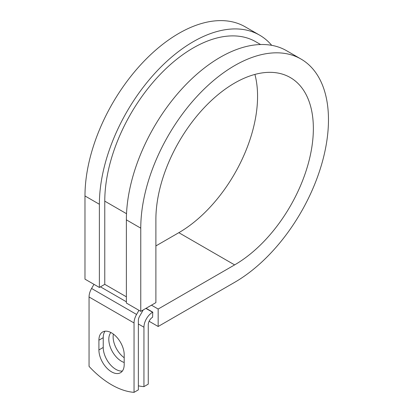 <?xml version="1.0" encoding="UTF-8"?>
<svg xmlns="http://www.w3.org/2000/svg" width="413" height="413" viewBox="0 0 413 413"><rect width="100%" height="100%" fill="white"/><g stroke="black" fill="none" stroke-linecap="round" stroke-linejoin="round"><path stroke-width="0.62" d="M111.551 371.85A17.878 10.325 -120 0 0 120.488 372.733A17.878 10.325 -120 0 0 124.194 364.55L124.194 354.782A17.878 10.325 -120 0 0 116.389 336.786A17.878 10.325 -120 0 0 102.61 332A17.878 10.325 -120 0 0 98.908 340.183L98.908 349.95A17.878 10.325 -120 0 0 111.551 371.85M105.036 331.211A17.878 10.325 -120 0 0 103.229 337.689L103.229 347.457A17.878 10.325 -120 0 0 115.867 369.356A17.878 10.325 -120 0 0 122.387 371.029M124.194 357.735A17.878 10.325 60 0 1 113.379 334.091M124.194 362.485A17.878 10.325 60 0 1 121.448 361.251A17.878 10.325 60 0 1 110.317 347.147A17.878 10.325 60 0 1 110.891 332.522M138.365 385.83A79.533 45.92 -120 0 0 143.946 386.635L148.262 384.142L148.262 324.726A6.107 3.526 -60 0 1 152.583 317.246L152.764 312.156L146.073 308.294M143.946 386.635L143.946 327.22A12.214 7.052 -60 0 1 152.583 312.259L152.764 312.156M93.973 284.335L91.583 288.47A12.214 7.052 120 0 0 89.053 296.983L89.053 366.372A79.533 45.92 60 0 0 134.044 392.35L138.365 389.857L138.365 320.467A6.107 3.526 120 0 1 139.63 316.208L142.557 311.139A12.214 7.052 -60 0 0 143.192 309.957M138.964 310.313L136.574 314.448A12.214 7.052 120 0 0 134.044 322.961L134.044 392.35M126.517 213.702L104.773 201.146A125.093 72.223 -60 0 1 159.377 75.259A125.093 72.223 -60 0 1 255.776 41.749L260.582 44.527M104.773 201.146L104.773 284.34L99.378 287.458L84.98 279.147L84.98 195.953A132.728 76.632 -60 0 1 142.913 62.384A132.728 76.632 -60 0 1 245.193 26.824L259.591 35.136A132.728 76.632 -60 0 1 271.702 45.332M254.909 74.417A111.35 64.289 -60 0 1 178.829 232.684L234.62 264.893A111.35 64.289 -60 0 0 307.365 166.775A111.35 64.289 -60 0 0 290.293 77.546A111.35 64.289 -60 0 0 204.492 107.38A111.35 64.289 -60 0 0 155.887 219.437L155.887 302.626L140.766 311.356L140.766 228.162A132.728 76.632 -60 0 1 198.705 94.592A132.728 76.632 -60 0 1 300.984 59.033A132.728 76.632 -60 0 1 321.329 165.391A132.728 76.632 -60 0 1 234.62 282.353L158.164 326.492L149.114 321.268M178.829 232.684L155.887 245.931M151.473 305.176L158.164 309.038L158.164 326.492M234.62 264.893L158.164 309.038M140.766 228.162L126.373 219.85A132.728 76.632 -60 0 1 184.306 86.281A132.728 76.632 -60 0 1 286.586 50.722L300.984 59.033M99.378 287.458L99.378 204.265A132.728 76.632 -60 0 1 157.312 70.695A132.728 76.632 -60 0 1 259.591 35.136M126.373 219.85L126.373 303.044L140.766 311.356M152.583 312.259L145.892 308.397M134.044 322.961L89.053 296.983M143.946 327.22L138.365 323.998M126.373 296.808L104.773 284.34M126.373 301.795L100.457 286.834M136.574 314.448L91.583 288.47M103.229 337.689L98.908 340.183M103.229 347.457L98.908 349.95M99.378 204.265L84.98 195.953"/></g></svg>
